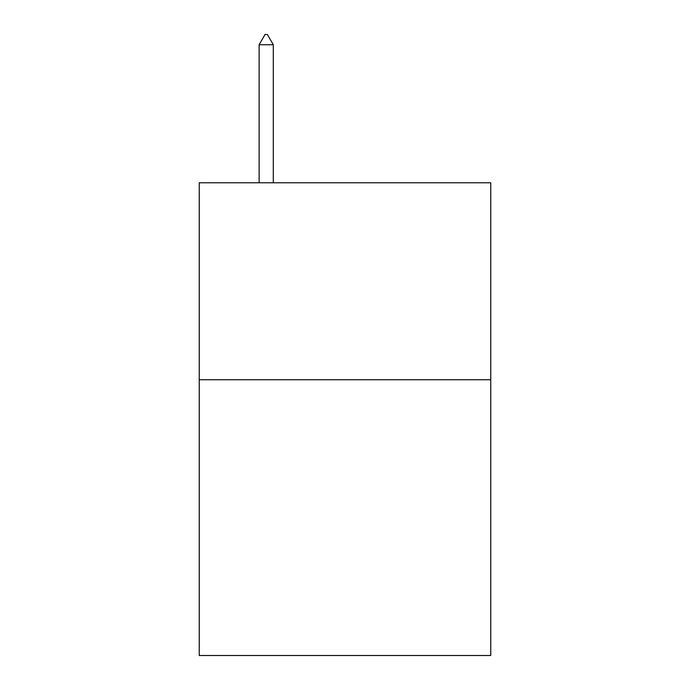 <?xml version="1.0" encoding="UTF-8"?>
<svg xmlns="http://www.w3.org/2000/svg" width="690" height="690" viewBox="0 0 690 690"><rect width="100%" height="100%" fill="white"/><g stroke="black" fill="none" stroke-linecap="round" stroke-linejoin="round"><path stroke-width="1.03" d="M490.754 379.741L490.754 655.5L199.246 655.5L199.246 182.781L490.754 182.781L490.754 379.741L199.246 379.741M273.3 44.747L267.392 34.5L265.029 34.5L259.121 44.747L273.3 44.747L273.3 182.781M259.121 44.747L259.121 182.781"/></g></svg>
